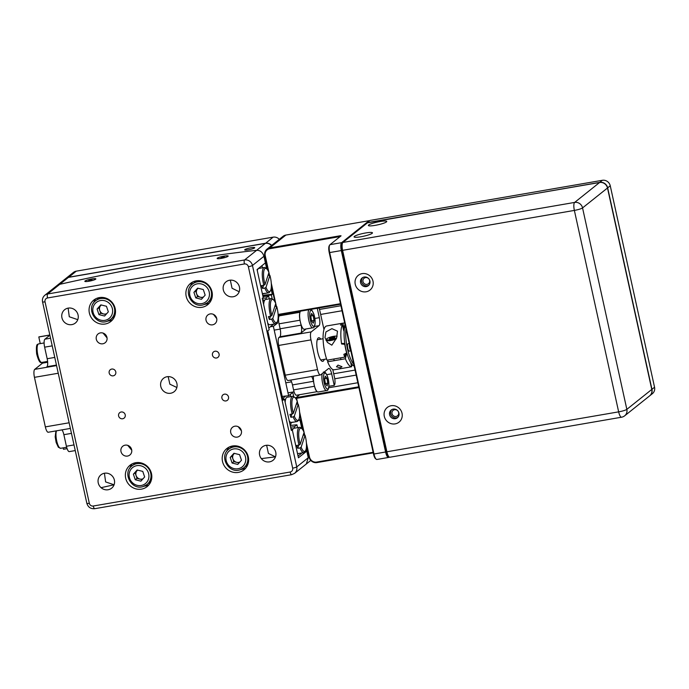 <?xml version="1.0" encoding="UTF-8"?>
<svg xmlns="http://www.w3.org/2000/svg" width="689" height="689" viewBox="0 0 689 689"><rect width="100%" height="100%" fill="white"/><g stroke="black" fill="none" stroke-linecap="round" stroke-linejoin="round"><path stroke-width="1.03" d="M224.459 394.16A3.505 3.316 -128.6 0 0 222.168 398.897A3.505 3.316 -128.6 0 0 227.396 400.283A3.505 3.316 -128.6 0 0 224.459 394.16M121.178 411.996A3.505 3.316 -128.6 0 0 118.887 416.742A3.505 3.316 -128.6 0 0 124.106 418.12A3.505 3.316 -128.6 0 0 121.178 411.996M215.02 351.226A3.505 3.316 -128.6 0 0 212.729 355.972A3.505 3.316 -128.6 0 0 217.957 357.35A3.505 3.316 -128.6 0 0 215.02 351.226M111.739 369.063A3.505 3.316 -128.6 0 0 109.448 373.808A3.505 3.316 -128.6 0 0 114.667 375.186A3.505 3.316 -128.6 0 0 111.739 369.063M234.863 426.207A5.641 5.34 -128.6 0 0 231.168 433.846A5.641 5.34 -128.6 0 0 239.583 436.068A5.641 5.34 -128.6 0 0 234.863 426.207M238.196 426.698L241.408 430.84M210.171 313.926A5.641 5.34 -128.6 0 0 206.485 321.565A5.641 5.34 -128.6 0 0 214.89 323.787A5.641 5.34 -128.6 0 0 210.171 313.926M216.716 318.559L213.512 314.417M125.122 445.163A5.641 5.34 -128.6 0 0 121.428 452.802A5.641 5.34 -128.6 0 0 129.842 455.024A5.641 5.34 -128.6 0 0 125.122 445.163M127.749 445.37L131.728 450.193M100.43 332.882A5.641 5.34 -128.6 0 0 96.744 340.521A5.641 5.34 -128.6 0 0 105.15 342.743A5.641 5.34 -128.6 0 0 100.43 332.882M107.045 337.903L103.066 333.08M232.512 445.981A13.677 12.945 -128.6 0 0 226.879 448.505A13.677 12.945 -128.6 0 0 223.563 464.498A13.677 12.945 -128.6 0 0 238.316 472.404A13.677 12.945 -128.6 0 0 243.949 469.881A13.677 12.945 -128.6 0 0 247.265 453.887A13.677 12.945 -128.6 0 0 232.512 445.981M228.989 447.152A13.677 12.945 -128.6 0 0 226.664 451.433M241.038 469.442A13.677 12.945 -128.6 0 0 242.209 469.295A13.677 12.945 -128.6 0 0 245.732 468.124M196.201 280.862A13.677 12.945 -128.6 0 0 190.569 283.386A13.677 12.945 -128.6 0 0 187.253 299.379A13.677 12.945 -128.6 0 0 202.015 307.285A13.677 12.945 -128.6 0 0 207.639 304.762A13.677 12.945 -128.6 0 0 210.963 288.769A13.677 12.945 -128.6 0 0 196.201 280.862M192.679 282.025A13.677 12.945 -128.6 0 0 190.362 286.314M204.736 304.314A13.677 12.945 -128.6 0 0 205.908 304.168A13.677 12.945 -128.6 0 0 209.43 303.005M135.681 462.707A13.677 12.945 -128.6 0 0 130.049 465.23A13.677 12.945 -128.6 0 0 126.733 481.223A13.677 12.945 -128.6 0 0 141.486 489.13A13.677 12.945 -128.6 0 0 147.119 486.606A13.677 12.945 -128.6 0 0 150.435 470.613A13.677 12.945 -128.6 0 0 135.681 462.707M132.159 463.869A13.677 12.945 -128.6 0 0 129.833 468.158M144.216 486.158A13.677 12.945 -128.6 0 0 145.379 486.012A13.677 12.945 -128.6 0 0 148.91 484.849M99.371 297.588A13.677 12.945 -128.6 0 0 93.747 300.103A13.677 12.945 -128.6 0 0 90.431 316.096A13.677 12.945 -128.6 0 0 105.184 324.002A13.677 12.945 -128.6 0 0 110.817 321.487A13.677 12.945 -128.6 0 0 114.133 305.494A13.677 12.945 -128.6 0 0 99.371 297.588M95.849 298.75A13.677 12.945 -128.6 0 0 93.532 303.039M107.906 321.04A13.677 12.945 -128.6 0 0 109.077 320.893A13.677 12.945 -128.6 0 0 112.6 319.73M167.031 376.737A8.552 8.087 -128.6 0 0 163.508 378.313A8.552 8.087 -128.6 0 0 161.441 388.312A8.552 8.087 -128.6 0 0 170.657 393.247A8.552 8.087 -128.6 0 0 174.179 391.679A8.552 8.087 -128.6 0 0 176.255 381.68A8.552 8.087 -128.6 0 0 167.031 376.737M168.168 376.625L169.856 384.186L176.858 387.494M265.876 445.361A8.552 8.087 -128.6 0 0 262.354 446.937A8.552 8.087 -128.6 0 0 260.278 456.936A8.552 8.087 -128.6 0 0 269.502 461.871A8.552 8.087 -128.6 0 0 273.025 460.304A8.552 8.087 -128.6 0 0 275.092 450.305A8.552 8.087 -128.6 0 0 265.876 445.361M266.634 445.266L268.417 453.431L275.471 456.867M229.566 280.242A8.552 8.087 -128.6 0 0 226.052 281.818A8.552 8.087 -128.6 0 0 223.977 291.809A8.552 8.087 -128.6 0 0 233.201 296.752A8.552 8.087 -128.6 0 0 236.723 295.176A8.552 8.087 -128.6 0 0 238.79 285.186A8.552 8.087 -128.6 0 0 229.566 280.242M239.169 291.748L232.064 288.252L230.324 280.147M104.487 473.231A8.552 8.087 -128.6 0 0 100.973 474.807A8.552 8.087 -128.6 0 0 98.897 484.806A8.552 8.087 -128.6 0 0 108.121 489.75A8.552 8.087 -128.6 0 0 111.644 488.174A8.552 8.087 -128.6 0 0 113.711 478.175A8.552 8.087 -128.6 0 0 104.487 473.231M104.427 473.248L105.624 481.921L114.073 484.78A294.1 43.975 167.6 0 0 101.085 487.691M68.185 308.112A8.552 8.087 -128.6 0 0 64.671 309.688A8.552 8.087 -128.6 0 0 62.596 319.687A8.552 8.087 -128.6 0 0 71.82 324.622A8.552 8.087 -128.6 0 0 75.334 323.055A8.552 8.087 -128.6 0 0 77.409 313.056A8.552 8.087 -128.6 0 0 68.185 308.112M77.771 319.662L69.288 316.768L68.125 308.121M95.659 279.183A5.641 0.844 -12.4 0 0 95.849 278.89A5.641 0.844 -12.4 0 0 90.965 279.114A5.641 0.844 -12.4 0 0 85.014 281.026A5.641 0.844 -12.4 0 0 84.825 281.319A5.641 0.844 -12.4 0 0 89.708 281.095A5.641 0.844 -12.4 0 0 95.659 279.183M227.999 256.334A5.641 0.844 -12.4 0 0 228.18 256.041A5.641 0.844 -12.4 0 0 223.305 256.256A5.641 0.844 -12.4 0 0 217.345 258.168A5.641 0.844 -12.4 0 0 217.156 258.461A5.641 0.844 -12.4 0 0 222.039 258.246A5.641 0.844 -12.4 0 0 227.999 256.334M306.243 448.625L308.241 457.737L306.794 451.131L298.44 457.797L292.265 429.729L291.335 430.479L284.436 399.103L283.024 400.231L267.78 330.875L269.184 329.755L262.285 298.38L263.224 297.631L257.057 269.563L265.403 262.897L263.956 256.291C262.647 252.243 260.218 250.253 256.652 250.314C260.209 250.245 262.647 252.234 263.956 256.291L252.467 265.463L296.752 466.909L308.241 457.737L306.338 463.973M56.601 285.857L59.771 284.316A324.872 48.583 167.6 0 1 256.652 250.314L265.334 243.381L68.452 277.383L59.771 284.316A324.872 48.583 167.6 0 1 256.652 250.314L244.561 259.968A6.838 6.468 51.4 0 1 252.467 265.463A3.419 0.508 167.6 0 1 248.367 266.712A3.419 3.238 -128.6 0 0 244.414 263.965L47.532 297.967A3.419 3.238 -128.6 0 0 45.026 301.834L89.32 503.28A3.419 3.238 -128.6 0 0 93.273 506.019L290.164 472.017A3.419 3.238 -128.6 0 0 292.661 468.158L248.367 266.712M305.149 451.304A324.872 48.583 167.6 0 1 306.794 451.131M292.265 429.729A294.1 43.975 -12.4 0 0 291.189 429.833M284.436 399.103A290.68 43.467 -12.4 0 0 282.817 399.258M323.391 372.008C324.7 372.628 324.726 370.458 327.439 376.323C329.953 383.222 328.963 391.378 326.586 390.542L318.111 392.007A9.405 2.704 -99.8 0 1 315.08 387.959A9.405 2.704 -99.8 0 1 313.547 376.142M327.068 385.918L325.441 383.807L324.571 378.95L325.32 376.211L326.956 378.321L327.826 383.179L327.068 385.918M324.631 378.726L326.956 378.321M325.406 383.592L327.826 383.179M63.19 447.867L63.491 449.271L67.091 448.651M70.381 428.42L48.239 432.244A6.838 1.964 -99.8 0 1 45.345 426.887L34.45 377.348A6.838 1.964 -99.8 0 1 34.726 369.364L56.567 365.592M47.67 362.25L42.52 363.137L34.726 369.364M42.52 363.137A6.838 1.964 80.2 0 0 43.045 362.225M49.858 335.078L38.808 336.99L40.263 343.613M38.808 336.99A6.838 1.964 -99.8 0 1 39.101 336.852L49.841 335M75.247 450.58L69.305 451.605A6.838 1.964 -99.8 0 1 66.411 446.248L63.87 434.69A6.838 1.964 80.2 0 0 61.95 429.876M56.446 365.067L46.895 366.72A6.838 1.964 80.2 0 0 47.171 358.728L44.63 347.17A6.838 1.964 -99.8 0 1 44.914 339.186L49.884 335.216M106.726 313.65A5.133 4.849 51.4 0 1 101.317 304.994M114.71 316.062A11.971 11.325 51.4 0 1 113.642 317.035L110.61 319.455A11.971 11.325 51.4 0 1 106.95 321.367M105.925 314.537L100.697 313.245L98.811 307.673L101.231 304.977M97.08 309.06L100.827 304.874L106.459 306.269L108.337 311.841L104.599 316.027L98.966 314.632L97.08 309.06L98.811 307.673M95.676 300.748A11.971 11.325 51.4 0 1 99.337 298.845A11.971 11.325 51.4 0 1 113.203 304.857A11.971 11.325 51.4 0 1 110.61 319.455L106.898 321.393C95.358 325.578 85.677 307.819 95.676 300.748L98.708 298.328A11.971 11.325 51.4 0 1 99.896 297.51M100.697 313.245L98.966 314.632M239.858 462.043A5.133 4.849 51.4 0 1 234.449 453.396M247.842 464.455A11.971 11.325 51.4 0 1 246.774 465.437L243.742 467.857A11.971 11.325 51.4 0 1 240.082 469.76M239.057 462.939L233.829 461.647L231.952 456.075L234.363 453.371M230.221 457.453L233.959 453.276L239.591 454.671L241.477 460.243L237.731 464.42L232.098 463.025L230.221 457.453L231.952 456.075M228.808 449.15A11.971 11.325 51.4 0 1 232.469 447.239A11.971 11.325 51.4 0 1 246.335 453.259A11.971 11.325 51.4 0 1 243.742 467.857L240.03 469.795C228.49 473.98 218.818 456.213 228.808 449.15L231.84 446.73A11.971 11.325 51.4 0 1 233.028 445.904M233.829 461.647L232.098 463.025M290.267 394.452L290.741 396.614M282.533 397.984A297.519 44.492 167.6 0 1 283.42 397.897L285.737 396.046M283.42 397.897L283.351 399.207M290.086 424.794L290.999 424.062L290.991 422.486M293.454 422.107A312.315 46.706 -12.4 0 0 290.999 422.366M89.992 281.026A5.546 0.827 -12.4 0 0 95.659 278.804A5.546 0.827 -12.4 0 0 92.627 278.847L89.992 281.043M90.681 279.183A5.546 0.827 -12.4 0 0 84.962 281.164A5.546 0.827 -12.4 0 0 88.046 281.362L90.681 279.183M293.161 416.888L294.306 416.182A11.799 3.393 80.2 0 0 298.699 419.679L297.984 420.798A12.824 3.686 -99.8 0 1 296.993 421.565A12.824 3.686 -99.8 0 1 293.161 416.888L290.904 417.276A12.824 3.686 80.2 0 1 290.396 415.889A12.824 3.686 80.2 0 1 289.931 414.39L292.188 414.003A12.824 3.686 -99.8 0 1 292.627 396.296L287.141 397.243A12.824 3.686 80.2 0 0 285.134 402.281M292.627 396.296A12.824 3.686 -99.8 0 1 293.815 396.683L294.866 397.501A11.799 3.393 80.2 0 0 291.972 401.153A11.799 3.393 80.2 0 0 293.333 413.305L292.188 414.003M294.306 416.182L298.225 404.219L296.365 404.038M298.699 419.679A11.799 3.393 80.2 0 0 298.225 404.219M294.866 397.501A11.799 3.393 80.2 0 1 297.252 401.334L293.333 413.305M289.225 420.893A12.824 3.686 80.2 0 0 291.507 422.512L296.993 421.565M290.904 417.276L291.964 414.037M654.55 387.235A6.838 6.468 51.4 0 1 652.362 393.695L649.761 395.77A6.838 6.468 -128.6 0 0 651.949 389.311L654.55 387.235L610.256 185.789L607.664 187.864A6.838 6.468 -128.6 0 0 599.757 182.37L602.35 180.303A6.838 6.468 51.4 0 1 610.256 185.789M607.664 187.864L651.949 389.311M367.435 222.848L599.757 182.37M367.366 222.513L369.959 220.437L602.35 180.303M254.551 247.954A5.133 0.767 -12.4 0 0 254.723 247.687A5.133 0.767 -12.4 0 0 250.288 247.885A5.133 0.767 -12.4 0 0 244.871 249.625A5.133 0.767 -12.4 0 0 244.698 249.892A5.133 0.767 -12.4 0 0 249.142 249.694A5.133 0.767 -12.4 0 0 254.551 247.954M298.768 419.558L298.974 420.497L299.896 419.756L301.851 428.679M262.716 295.314A324.872 48.583 167.6 0 1 272.301 294.263L271.096 288.786M266.712 268.839L263.956 256.291L264.757 255.645A6.838 6.468 51.4 0 1 269.761 247.928L340.125 235.776L340.099 236.568L269.735 248.72A6.158 5.822 -128.6 0 0 265.231 255.671L269.537 275.255M272.301 294.263L271.38 295.004L272.233 298.862M276.384 323.193A321.453 48.066 167.6 0 1 277.555 323.072L277.271 321.806M277.555 323.072L273.387 326.405L288.631 395.753A306.071 45.767 -12.4 0 0 282.189 396.416M293.721 396.614L292.799 392.429L288.631 395.753M273.387 326.405A306.071 45.767 -12.4 0 0 270.493 326.698M56.748 285.737L65.636 278.64A6.838 6.468 51.4 0 1 68.452 277.383M265.334 243.381A6.838 6.468 51.4 0 1 271.5 245.551M306.329 463.981L308.241 457.737L309.051 457.091L306.502 445.49M262.845 295.925A321.453 48.066 167.6 0 1 271.38 295.004M47.532 297.967A3.419 0.982 80.2 0 1 47.67 293.979L59.771 284.316L56.679 285.797L44.854 295.236A6.838 6.468 51.4 0 1 47.67 293.979L244.561 259.968A3.419 0.982 80.2 0 0 244.414 263.965M271.664 319.136L272.81 318.43A11.799 3.393 80.2 0 0 277.202 321.927L276.487 323.046A12.824 3.686 -99.8 0 1 275.497 323.813A12.824 3.686 -99.8 0 1 271.664 319.136L269.408 319.524A12.824 3.686 80.2 0 1 268.899 318.137A12.824 3.686 80.2 0 1 268.434 316.639L270.699 316.251A12.824 3.686 -99.8 0 1 271.13 298.544L265.644 299.491A12.824 3.686 80.2 0 0 263.637 304.529M271.13 298.544A12.824 3.686 -99.8 0 1 272.327 298.931L273.369 299.749A11.799 3.393 80.2 0 0 270.484 303.401A11.799 3.393 80.2 0 0 271.836 315.553L270.699 316.251M272.81 318.43L276.728 306.467L274.877 306.286M277.202 321.927A11.799 3.393 80.2 0 0 276.728 306.467M273.369 299.749A11.799 3.393 80.2 0 1 275.755 303.582L271.836 315.553M267.737 323.141A12.824 3.686 80.2 0 0 270.01 324.76L275.497 323.813M269.408 319.524L270.467 316.285M279.295 239.324A6.838 6.468 -128.6 0 0 273.128 237.154L76.246 271.165A6.838 6.468 -128.6 0 0 73.43 272.422L65.808 278.502A6.838 6.468 51.4 0 1 68.624 277.245L265.515 243.243A6.838 6.468 51.4 0 1 271.673 245.413M296.382 399.482L295.977 397.648L296.597 398.337L297.855 404.055M358.9 387.58L296.597 398.337M299.706 394.676L295.977 397.648L358.736 386.813M299.586 411.91L304.684 435.095M306.407 442.949L309.525 457.117A6.158 5.822 -128.6 0 0 316.639 462.061L373.137 452.303M304.176 434.914L303.797 433.217M303.212 430.522L299.672 414.451M297.347 403.866L296.976 402.178M373.257 452.862L316.957 462.586A6.838 6.468 51.4 0 1 309.051 457.091L309.525 457.117M376.263 459.262L375.565 458.719A6.158 1.766 -99.8 0 1 373.524 454.085L329.239 252.639A6.158 1.766 -99.8 0 1 329.273 245.697L329.747 244.948A6.838 1.964 80.2 0 0 329.704 252.665L373.998 454.111A6.838 1.964 80.2 0 0 376.263 459.262A6.838 1.964 80.2 0 0 376.892 459.468L388.51 457.462A6.838 1.964 -99.8 0 1 385.616 452.105L341.331 250.658A6.838 1.964 -99.8 0 1 341.606 242.666L369.14 220.687L285.866 235.07A6.838 6.468 -128.6 0 0 283.05 236.327L266.944 249.185M329.747 244.948A6.838 1.964 80.2 0 1 329.988 244.673L341.072 235.827L340.125 235.776M340.581 304.254L278.149 315.037M278.158 314.451L340.461 303.694M271.268 283.119L276.367 306.304M275.858 306.123L275.488 304.426M274.894 301.73L271.354 285.651M269.029 275.075L268.658 273.378M268.064 270.682L264.757 255.645L265.231 255.671M342.399 243.217A6.158 1.766 80.2 0 0 342.149 250.408L386.434 451.855A6.158 1.766 80.2 0 0 388.803 456.661M621.547 417.215L389.802 457.238A6.838 1.964 80.2 0 1 389.173 457.031L388.475 456.488A6.158 1.766 -99.8 0 1 386.434 451.855L618.653 411.858A6.838 1.964 80.2 0 0 621.547 417.215A6.838 6.838 0 0 0 624.656 415.82L649.589 395.908A6.838 6.468 -128.6 0 0 651.777 389.449L607.491 188.002A6.838 6.468 -128.6 0 0 599.576 182.507L367.831 222.538L342.898 242.45A6.838 1.964 80.2 0 0 342.657 242.726A6.838 1.964 80.2 0 0 342.622 250.434L386.908 451.881A6.838 1.964 80.2 0 0 389.173 457.031L388.803 457.324A6.838 1.964 -99.8 0 1 388.51 457.462M394.582 409.697A3.505 3.316 -128.6 0 0 392.291 414.442A3.505 3.316 -128.6 0 0 397.519 415.82A3.505 3.316 -128.6 0 0 394.582 409.697M365.54 277.598A3.505 3.316 -128.6 0 0 363.249 282.344A3.505 3.316 -128.6 0 0 368.477 283.722A3.505 3.316 -128.6 0 0 365.54 277.598M355.059 370.079L333.7 373.765M320.652 314.442L342.011 310.756M329.368 338.85L330.057 338.006L334.897 337.171L334.208 338.015L331.443 338.859L329.368 338.85M336.697 337.756A5.813 1.344 166.1 0 1 329.893 339.798A5.813 1.344 166.1 0 1 326.569 339.057A5.813 1.344 166.1 0 1 326.646 338.962A5.813 1.344 166.1 0 1 331.461 336.8A5.813 1.344 166.1 0 1 337.145 336.206M330.264 338.85L330.057 338.006M333.114 338.342L332.821 337.171M336.301 338.91A6.494 1.499 166.1 0 1 326.095 340.4M325.975 340.185A6.494 1.499 166.1 0 1 326.078 339.823A6.494 1.499 166.1 0 1 326.155 339.72M264.843 288.088L265.988 287.391A11.799 3.393 80.2 0 0 270.381 290.887L269.666 291.998A12.824 3.686 -99.8 0 1 268.676 292.773A12.824 3.686 -99.8 0 1 264.843 288.088L262.587 288.476A12.824 3.686 80.2 0 1 262.078 287.098A12.824 3.686 80.2 0 1 261.613 285.599L263.87 285.203A12.824 3.686 -99.8 0 1 264.309 267.496L258.823 268.443A12.824 3.686 80.2 0 0 257.273 270.544M264.309 267.496A12.824 3.686 -99.8 0 1 265.498 267.892L266.548 268.701A11.799 3.393 80.2 0 0 263.654 272.353A11.799 3.393 80.2 0 0 265.015 284.505L263.87 285.203M265.988 287.391L269.907 275.428L268.047 275.247M270.381 290.887A11.799 3.393 80.2 0 0 269.907 275.428M266.548 268.701A11.799 3.393 80.2 0 1 268.934 272.543L265.015 284.505M262.328 293.54A12.824 3.686 80.2 0 0 263.189 293.721L268.676 292.773M262.587 288.476L263.646 285.246M261.949 265.653L262.423 267.823M262.673 295.116L262.681 293.686M265.136 293.316A312.315 46.706 -12.4 0 0 262.69 293.574M310.748 309.404L311.919 310.308L313.641 313.581C316.165 320.48 315.166 328.627 312.789 327.792L304.323 329.256A9.405 2.704 -99.8 0 1 301.282 325.217A9.405 2.704 -99.8 0 1 300.464 311.178M313.28 323.175L311.643 321.057L310.773 316.199L311.531 313.461L313.159 315.579L314.029 320.428L313.28 323.175M310.834 315.975L313.159 315.579M311.609 320.85L314.029 320.428M299.982 447.928L301.127 447.23A11.799 3.393 80.2 0 0 305.52 450.718L304.805 451.838A12.824 3.686 -99.8 0 1 303.815 452.604A12.824 3.686 -99.8 0 1 299.982 447.928L297.726 448.315A12.824 3.686 80.2 0 1 297.217 446.937A12.824 3.686 80.2 0 1 296.752 445.43L299.009 445.042A12.824 3.686 -99.8 0 1 299.448 427.335L293.962 428.282A12.824 3.686 80.2 0 0 292.412 430.384M299.448 427.335A12.824 3.686 -99.8 0 1 300.645 427.731L301.687 428.541A11.799 3.393 80.2 0 0 298.802 432.192A11.799 3.393 80.2 0 0 300.154 444.345L299.009 445.042M301.127 447.23L305.046 435.259L303.186 435.086M305.52 450.718A11.799 3.393 80.2 0 0 305.046 435.259M301.687 428.541A11.799 3.393 80.2 0 1 304.073 432.382L300.154 444.345M297.467 453.379A12.824 3.686 80.2 0 0 298.328 453.56L303.815 452.604M297.726 448.315L298.785 445.085M373.524 454.085L386.434 451.855L342.149 250.408A6.158 1.766 -99.8 0 1 342.183 243.467L342.657 242.726M391.171 405.726A9.405 8.897 -128.6 0 0 384.29 416.345A9.405 8.897 -128.6 0 0 395.159 423.89A9.405 8.897 -128.6 0 0 402.04 413.279A9.405 8.897 -128.6 0 0 391.171 405.726M393.238 409.12A4.961 4.694 -128.6 0 0 389.991 415.837A4.961 4.694 -128.6 0 0 397.381 417.784A4.961 4.694 -128.6 0 0 393.238 409.12M391.748 409.662A4.961 4.694 -128.6 0 0 397.872 417.327M362.121 273.628A9.405 8.897 -128.6 0 0 355.248 284.247A9.405 8.897 -128.6 0 0 366.117 291.791A9.405 8.897 -128.6 0 0 372.999 281.181A9.405 8.897 -128.6 0 0 362.121 273.628M364.197 277.021A4.961 4.694 -128.6 0 0 360.95 283.739A4.961 4.694 -128.6 0 0 368.339 285.685A4.961 4.694 -128.6 0 0 364.197 277.021M362.707 277.564A4.961 4.694 -128.6 0 0 368.83 285.237M379.94 221.557A9.405 1.404 -12.4 0 0 368.52 225.665A9.405 1.404 -12.4 0 0 375.178 225.355A9.405 1.404 -12.4 0 0 386.684 221.669A9.405 1.404 -12.4 0 0 379.94 221.557M365.652 232.96A9.405 1.404 -12.4 0 0 354.241 237.068A9.405 1.404 -12.4 0 0 360.89 236.766A9.405 1.404 -12.4 0 0 372.396 233.071A9.405 1.404 -12.4 0 0 365.652 232.96M143.028 478.769A5.133 4.849 51.4 0 1 137.628 470.122M151.012 481.18A11.971 11.325 51.4 0 1 149.944 482.162L146.921 484.582A11.971 11.325 51.4 0 1 143.252 486.486M142.227 479.665L136.999 478.364L135.122 472.792L137.533 470.096M133.39 474.178L137.128 470.001L142.761 471.388L144.647 476.96L140.9 481.146L135.268 479.751L133.39 474.178L135.122 472.792M131.978 465.867A11.971 11.325 51.4 0 1 135.638 463.964A11.971 11.325 51.4 0 1 149.504 469.976A11.971 11.325 51.4 0 1 146.921 484.582L143.2 486.52C131.659 490.697 121.987 472.938 131.978 465.867L135.01 463.456A11.971 11.325 51.4 0 1 136.198 462.629M136.999 478.364L135.268 479.751M331.822 345.18L336.62 338.006L337.489 331.168L331.9 328.662L325.931 331.926L324.984 337.584L327.404 342.416L331.822 345.18M344.199 330.384A4.616 1.326 80.2 0 0 343.845 327.688L342.864 323.201A22.229 6.39 80.2 0 0 342.519 323.227L326.638 325.975A22.229 6.39 80.2 0 0 325.708 326.405A22.229 6.39 80.2 0 0 327.008 360.183L344.758 357.117A22.229 6.39 80.2 0 1 343.845 354.335L346.679 353.001A22.272 6.399 80.2 0 0 346.722 352.966L346.868 352.897M344.991 344.319L344.819 344.302A22.272 6.399 80.2 0 0 344.776 344.345A22.229 6.39 80.2 0 0 346.679 353.001M344.776 344.345L341.572 343.983A22.229 6.39 80.2 0 1 342.39 324.743L340.521 325.062A22.229 6.39 80.2 0 1 341.589 323.666A22.229 6.39 80.2 0 1 342.519 323.227M328.05 360.011L327.619 361.811A22.229 6.39 80.2 0 0 334.208 369.778L350.09 367.039A22.229 6.39 80.2 0 0 350.417 366.953M342.39 324.743L343.38 329.23A4.616 1.326 80.2 0 0 344.121 331.547M344.827 343.587L343.2 343.415A23.142 6.649 80.2 0 0 341.692 343.889A23.142 6.649 80.2 0 0 341.572 343.983M345.62 353.5L344.758 357.117M327.619 361.811L345.378 358.745L346.748 352.957M345.378 358.745A22.229 6.39 80.2 0 0 351.623 366.746L350.684 362.483M340.306 367.771L341.985 366.703L338.015 365.101L336.473 366.755L340.306 367.771M345.189 325.191A22.229 6.39 80.2 0 0 345.775 348.746A22.229 6.39 80.2 0 0 354.172 366.066M348.221 343.733A3.764 1.085 80.2 0 0 348.048 343.716A3.764 1.085 80.2 0 0 347.885 343.785A3.764 1.085 80.2 0 0 347.669 347.893A3.764 1.085 80.2 0 0 349.323 351.132L350.83 350.865M345.956 328.696A22.229 6.39 80.2 0 0 353.784 364.283M351.063 363.086A3.419 0.982 -99.8 0 1 351.02 363.999M351.623 366.746L349.745 367.065A22.229 6.39 80.2 0 0 350.09 367.039M351.485 366.135A22.229 6.39 80.2 0 0 352.088 365.204L351.864 364.205M352.69 365.101L352.088 365.204M342.562 325.501A3.419 0.982 -99.8 0 1 343.785 330.711M342.864 323.201L344.681 322.891M345.034 324.502A3.764 1.085 80.2 0 0 344.681 326.974M349.392 344.319A3.764 1.085 80.2 0 0 349.607 347.859A3.764 1.085 80.2 0 0 350.779 350.632M344.819 344.302A22.057 6.339 80.2 0 0 346.722 352.966M262.337 298.337A312.315 46.706 167.6 0 1 266.152 297.941L268.615 295.969L269.244 298.862M266.152 297.941L266.161 299.396M264.283 301.007L263.698 299.896A303.238 45.345 -12.4 0 0 262.647 299.999M262.785 300.628L263.698 299.896M268.805 328.033L273.705 324.123M268.615 295.969A321.453 48.066 -12.4 0 0 262.991 296.589M222.323 258.168A5.546 0.827 -12.4 0 0 227.999 255.955A5.546 0.827 -12.4 0 0 224.958 255.989L222.323 258.186M223.012 256.334A5.546 0.827 -12.4 0 0 217.293 258.306A5.546 0.827 -12.4 0 0 220.385 258.513L223.012 256.334M320.738 339.143A11.971 3.436 80.2 0 0 318.706 337.756A11.971 3.436 80.2 0 0 318.197 337.989A11.971 3.436 80.2 0 0 317.517 351.054A11.971 3.436 80.2 0 0 322.779 361.346A11.971 3.436 80.2 0 0 323.279 361.105A11.971 3.436 80.2 0 0 324.235 359.357M311.256 331.883A6.838 1.964 80.2 0 0 310.98 339.875L278.701 345.447A6.838 1.964 -99.8 0 1 278.985 337.464L311.256 331.883L319.05 325.664L314.434 326.465M310.98 339.875L317.517 369.597A6.838 1.964 80.2 0 0 320.411 374.954A6.838 1.964 80.2 0 0 320.695 374.816L328.489 368.598A6.838 1.964 -99.8 0 1 328.782 368.46A6.838 1.964 -99.8 0 1 331.676 373.817L326.741 374.67M328.911 386.296L334.217 385.375L331.676 373.817M334.217 385.375A6.838 1.964 80.2 0 0 334.492 377.391L332.761 369.502M323.976 329.54L319.972 311.342A6.838 1.964 80.2 0 0 318.912 307.992M314.847 318.456L319.334 317.681L317.267 308.276M319.334 317.681A6.838 1.964 -99.8 0 1 319.05 325.664M278.701 345.447L285.237 375.169L317.517 369.597M278.985 337.464L279.846 336.766A6.838 1.964 80.2 0 0 280.13 328.782L279.036 323.83A6.838 1.964 -99.8 0 1 279.321 315.838L299.982 312.272M280.931 314.554L279.321 315.838M317.173 391.653L296.459 395.236A6.838 1.964 -99.8 0 1 293.557 389.879L292.472 384.927A6.838 1.964 80.2 0 0 290.551 380.113M320.411 374.954L288.131 380.526A6.838 1.964 -99.8 0 1 285.237 375.169M300.757 323.58L301.11 325.156A6.838 1.964 -99.8 0 1 300.826 333.149L306.08 328.954M311.531 376.487A6.838 1.964 -99.8 0 1 313.452 381.301L313.796 382.877M314.554 386.331A6.838 1.964 80.2 0 0 317.061 391.559M299.801 313.064A6.838 1.964 80.2 0 0 299.999 320.127M203.556 296.925A5.133 4.849 51.4 0 1 198.148 288.278M211.54 299.336A11.971 11.325 51.4 0 1 210.472 300.318L207.441 302.738A11.971 11.325 51.4 0 1 203.78 304.641M202.755 297.82L197.528 296.52L195.642 290.947L198.062 288.252M193.91 292.334L197.657 288.157L203.289 289.544L205.167 295.125L201.421 299.302L195.797 297.906L193.91 292.334L195.642 290.947M192.507 284.032A11.971 11.325 51.4 0 1 196.167 282.12A11.971 11.325 51.4 0 1 210.033 288.131A11.971 11.325 51.4 0 1 207.441 302.738L203.72 304.676C192.188 308.853 182.507 291.094 192.507 284.032L195.538 281.612A11.971 11.325 51.4 0 1 196.727 280.785M197.528 296.52L195.797 297.906M290.594 427.146A312.315 46.706 167.6 0 1 294.47 426.732L296.925 424.768L297.562 427.662M294.47 426.732L294.479 428.196M292.601 429.807L292.015 428.687A303.238 45.345 -12.4 0 0 290.965 428.799M291.102 429.419L292.015 428.687M298.061 456.084L302.023 452.914M296.925 424.768A321.453 48.066 -12.4 0 0 290.241 425.501M261.338 458.624A294.1 43.975 167.6 0 1 275.471 456.876M292.661 468.158A3.419 0.508 167.6 0 0 296.752 466.909A6.838 6.468 51.4 0 1 294.565 473.369L306.39 463.93M45.026 301.834A3.419 0.508 167.6 0 1 42.554 301.877C42.063 299.207 42.83 296.993 44.854 295.236M89.32 503.28A3.419 0.508 167.6 0 1 86.848 503.323L42.554 301.877M93.273 506.019A3.419 0.982 80.2 0 0 94.72 508.697C90.698 508.999 88.071 507.207 86.848 503.323M290.164 472.017A3.419 0.982 80.2 0 0 291.611 474.695L94.72 508.697M327.439 376.547A8.122 2.334 80.2 0 0 323.821 374.446A8.122 2.334 80.2 0 0 324.958 385.573A8.122 2.334 80.2 0 0 328.575 387.683A8.122 2.334 80.2 0 0 327.439 376.547M326.586 390.542A9.405 2.704 -99.8 0 1 323.546 386.495A9.405 2.704 -99.8 0 1 322.237 373.593M66.411 446.248L74.007 444.93M71.467 433.372L63.87 434.69M52.226 345.861L44.63 347.17M47.171 358.728L54.767 357.419M45.345 426.887L69.133 422.779M58.246 373.24L34.45 377.348M44.914 339.186L50.547 338.213M105.977 320.101A10.257 9.706 -128.6 0 0 112.083 307.664A10.257 9.706 -128.6 0 0 99.449 300.8A10.257 9.706 -128.6 0 0 93.342 313.237A10.257 9.706 -128.6 0 0 105.977 320.101M239.109 468.503A10.257 9.706 -128.6 0 0 245.215 456.058A10.257 9.706 -128.6 0 0 232.581 449.194A10.257 9.706 -128.6 0 0 226.474 461.63A10.257 9.706 -128.6 0 0 239.109 468.503M38.214 344.087A9.405 2.704 80.2 0 0 37.68 354.353A9.405 2.704 80.2 0 0 41.805 362.431C40.126 363.499 38.412 360.631 36.655 353.827C36.112 347.601 36.457 344.431 37.68 344.319L38.61 343.897A9.405 2.704 80.2 0 0 38.214 344.087M68.624 277.357L76.246 271.165M265.506 243.355L273.128 237.154M316.639 462.061L316.957 462.586M342.898 242.45L574.643 202.42A6.838 1.964 80.2 0 0 574.368 210.412L329.239 252.639M285.866 235.07L269.761 247.928L269.735 248.72M329.988 244.673L341.606 242.666L342.355 243.191M340.909 305.744L319.463 309.447M357.841 382.739L328.713 387.769M334.759 378.786L356.161 375.092M56.515 430.814A9.405 2.704 80.2 0 0 56.825 441.468A9.405 2.704 80.2 0 0 60.684 448.298L58.367 447.256L56.171 442.51L55.18 436.852L55.938 430.909M313.641 313.805A8.122 2.334 80.2 0 0 310.024 311.695A8.122 2.334 80.2 0 0 311.161 322.831A8.122 2.334 80.2 0 0 314.778 324.941A8.122 2.334 80.2 0 0 313.641 313.805M312.789 327.792A9.405 2.704 -99.8 0 1 309.757 323.752A9.405 2.704 -99.8 0 1 308.939 309.714M607.491 188.002L582.549 207.914L626.844 409.361L651.777 389.449M624.656 415.82A6.838 6.468 -128.6 0 0 626.844 409.361A6.838 1.025 -12.4 0 1 618.653 411.858L574.368 210.412A6.838 1.025 -12.4 0 0 582.549 207.914A6.838 6.468 51.4 0 0 574.643 202.42L599.576 182.507M142.278 485.228A10.257 9.706 -128.6 0 0 148.385 472.783A10.257 9.706 -128.6 0 0 135.75 465.919A10.257 9.706 -128.6 0 0 129.644 478.355A10.257 9.706 -128.6 0 0 142.278 485.228M343.845 327.688L344.56 327.568M300.016 320.204L279.036 323.83M280.13 328.782L301.11 325.156M293.557 389.879L314.537 386.253M313.452 381.301L292.472 384.927M300.826 333.149L279.846 336.766M202.807 303.384A10.257 9.706 -128.6 0 0 208.913 290.939A10.257 9.706 -128.6 0 0 196.279 284.075A10.257 9.706 -128.6 0 0 190.164 296.511A10.257 9.706 -128.6 0 0 202.807 303.384M291.611 474.695L294.565 473.369M285.797 382.834L291.533 381.844M288.002 392.868L294.082 391.817M47.601 361.432L41.805 362.431M44.105 342.95L38.61 343.897M306.459 463.878L310.791 460.416M340.555 357.849L340.969 359.503M333.803 359.012L334.208 360.674M326.569 339.057L326.078 339.823M320.738 359.959L326.586 358.952M317.25 339.746L323.089 338.73M66.661 447.264L60.684 448.298M278.037 319.05L278.511 318.964M274.205 330.117L280.19 329.084M349.22 343.51L348.048 343.716"/></g></svg>
